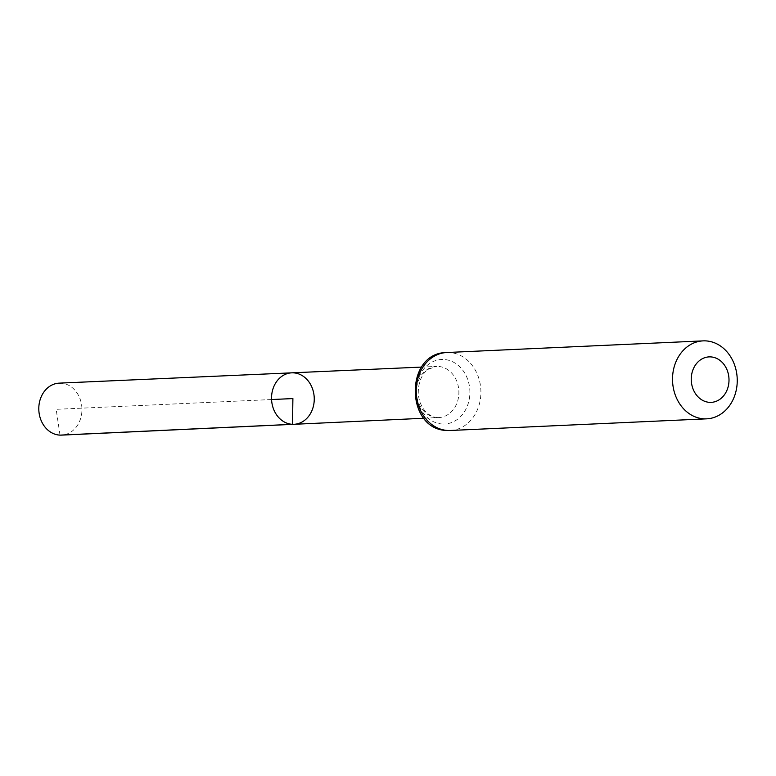 <?xml version="1.0" encoding="UTF-8"?>
<svg xmlns="http://www.w3.org/2000/svg" width="776" height="776" viewBox="0 0 776 776"><rect width="100%" height="100%" fill="white"/><g stroke="black" fill="none" stroke-linecap="round" stroke-linejoin="round"><path stroke-width="0.58" stroke-dasharray="3.88 2.91" d="M291.747 372.839A25.753 21.35 -92.6 0 1 314.222 397.603A25.753 21.35 -92.6 0 1 294.085 424.297M59.209 383.14A26.015 21.563 -92.6 0 1 60.741 383.14A26.015 21.563 -92.6 0 1 81.946 409.078A26.015 21.563 -92.6 0 1 61.576 435.123M60.014 435.123L56.163 409.321L271.571 399.543M437.305 417.566A25.589 21.214 -92.6 0 1 416.44 392.035A25.589 21.214 -92.6 0 1 436.529 366.427A25.589 21.214 -92.6 0 1 458.858 391.036A25.589 21.214 -92.6 0 1 438.847 417.566A25.589 21.214 -92.6 0 1 437.305 417.566M446.772 352.517A39.023 32.349 -92.6 0 1 480.858 390.037A39.023 32.349 -92.6 0 1 450.313 430.486M442.65 424.026A32.311 26.782 -92.6 0 1 420.126 374.662A32.311 26.782 -92.6 0 1 466.531 376.554A32.311 26.782 -92.6 0 1 442.65 424.026M423.938 418.254L437.596 417.566C432.795 417.381 428.41 414.927 424.443 410.213C420.796 405.586 418.73 399.892 418.264 393.112C418.245 377.281 425.966 370.472 428.585 369.143L436.529 366.427L421.61 367.087"/><path stroke-width="1.16" d="M292.533 424.307A25.753 21.35 -92.6 0 1 271.542 398.612A25.753 21.35 -92.6 0 1 291.747 372.839A25.753 21.35 -92.6 0 1 314.222 397.603A25.753 21.35 -92.6 0 1 294.085 424.297A25.753 21.35 -92.6 0 1 292.533 424.307A25.753 21.35 -92.6 0 1 271.542 398.612A25.753 21.35 -92.6 0 1 291.747 372.839L59.209 383.14A26.015 21.563 -92.6 0 0 38.8 409.165A26.015 21.563 -92.6 0 0 60.014 435.123A26.015 21.563 -92.6 0 0 61.576 435.123L294.085 424.297A25.753 21.35 -92.6 0 1 292.533 424.307M709.807 402.366A22.766 18.876 -92.6 0 1 693.938 367.582A22.766 18.876 -92.6 0 1 726.637 368.92A22.766 18.876 -92.6 0 1 709.807 402.366M704.336 418.846A39.023 32.349 -92.6 0 1 672.52 379.93A39.023 32.349 -92.6 0 1 703.114 340.877A39.023 32.349 -92.6 0 1 737.2 378.387A39.023 32.349 -92.6 0 1 706.655 418.836A39.023 32.349 -92.6 0 1 704.336 418.846M271.571 399.543L292.892 398.573L292.533 424.307L60.014 435.123M447.995 430.486A39.023 32.349 -92.6 0 1 416.178 391.57A39.023 32.349 -92.6 0 1 446.772 352.517C404.083 352.556 405.159 430.719 447.713 430.486L450.313 430.486A39.023 32.349 -92.6 0 1 447.995 430.486M421.61 367.087L291.747 372.839M423.938 418.254L294.085 424.297M703.114 340.877L446.772 352.517M706.655 418.836L450.313 430.486"/></g></svg>
